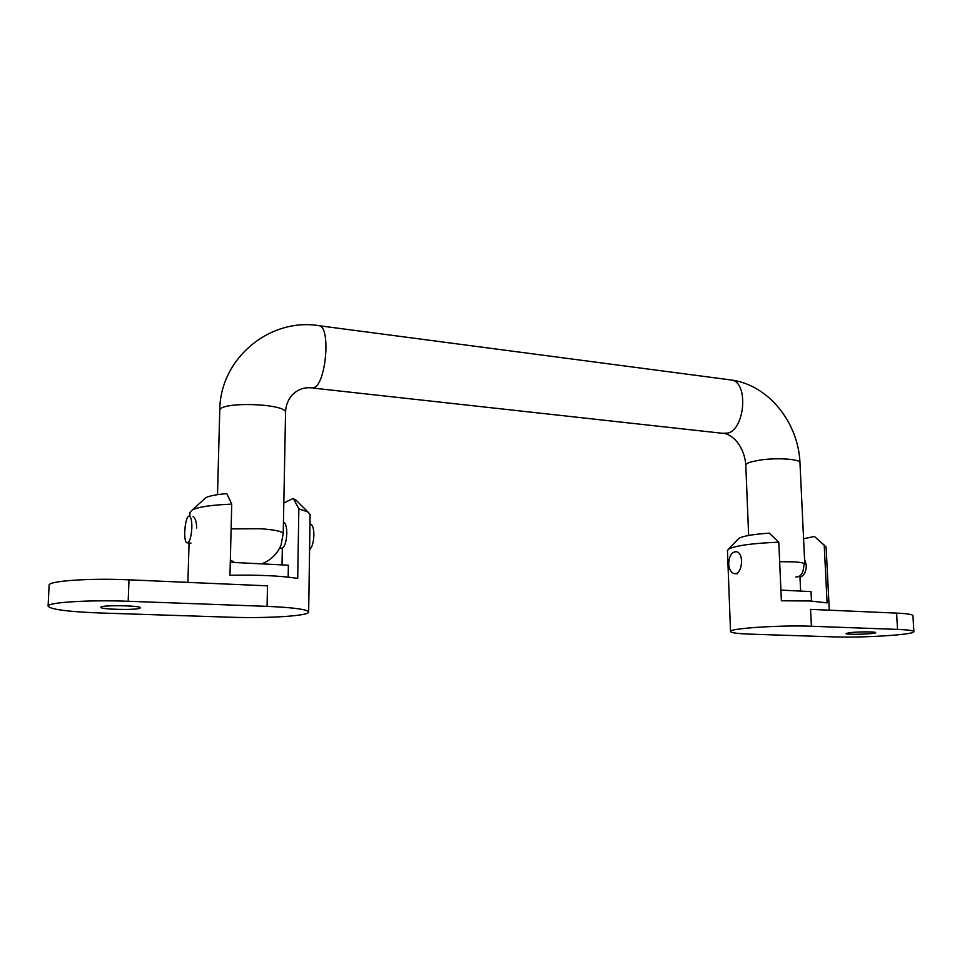<?xml version="1.0" encoding="UTF-8"?>
<svg xmlns="http://www.w3.org/2000/svg" width="962" height="962" viewBox="0 0 962 962"><rect width="100%" height="100%" fill="white"/><g stroke="black" fill="none" stroke-linecap="round" stroke-linejoin="round"><path stroke-width="1.44" d="M309.584 549.53C312.109 547.426 313.54 542.64 313.877 535.161C313.828 528.992 312.818 525.336 310.822 524.17L309.956 524.11L310.822 524.17M191.859 527.705C191.943 521.296 191.173 517.508 189.586 516.329C185.305 513.66 182.564 541.414 186.953 542.881C189.55 542.652 191.173 537.59 191.859 527.705M267.075 606.361C293.578 607.515 307.431 609.415 308.658 612.06C309.439 615.86 267.484 618.542 230.82 617.231L100.228 612.986C68.182 611.76 50.806 609.487 48.1 606.192C46.777 602.404 88.913 599.723 128.186 601.274L267.075 606.361L267.484 585.834L128.98 579.833L128.186 601.274M308.658 612.06L310.101 514.574L307.912 511.964L298.845 508.802L297.715 578.402C280.207 575.745 257.624 574.711 229.966 575.276L231.734 504.136C211.784 504.93 198.665 506.842 192.364 509.884L189.995 512.457L189.875 516.353M196.693 528.006C196.476 521.584 195.25 517.772 193.013 516.558M297.054 501.166L293.266 498.46L283.91 502.934M231.734 504.136L226.84 493.614C216.426 494.492 209.439 495.851 205.844 497.703L204.004 499.374M298.845 508.802L293.266 498.46M48.1 606.192L49.098 585.233C47.799 580.952 89.839 577.994 128.98 579.833M139.827 608.249C135.642 610.305 99.952 609.463 100.902 607.299C100.024 604.87 141.582 605.447 140.368 607.828L139.827 608.249M282.022 564.886L282.323 548.16C284.908 546.356 286.399 541.474 286.796 533.501C286.784 527.284 285.822 523.593 283.91 522.426L283.562 522.402M230.291 562.277L288.372 565.211L288.167 577.128M728.691 563.936C729.076 555.82 731.673 551.743 736.495 551.707C744.768 553.162 742.087 576.058 733.946 573.544C730.843 572.45 729.088 569.251 728.691 563.936M779.653 561.676L794.215 561.88C801.021 562.337 804.545 563.095 804.785 564.153L803.859 565.079C803.498 573.015 800.829 576.996 795.863 577.02M285.558 412.734C285.582 406.096 287.806 400.156 292.22 394.913C297.691 389.538 303.932 387.181 310.954 387.854L314.718 387.337C326.13 381.613 330.519 328.691 319.805 325.817C270.358 317.063 219.721 358.249 219.745 410.714C218.242 401.142 287.782 403.391 285.558 412.734L283.237 533.285C281.421 531.204 273.761 529.677 260.257 528.727L231.12 528.908M261.652 563.864C270.863 560.233 277.345 553.932 281.096 544.961L283.237 533.285M750.588 634.162C737.758 633.705 731.072 632.828 730.519 631.529C728.162 628.487 780.483 624.939 811.399 626.25L897.546 629.401C908.164 629.821 913.611 630.567 913.9 631.625C915.295 634.655 862.806 637.986 834.042 636.88L750.588 634.162M737.962 539.297L738.9 538.311C743.181 535.978 753.306 534.259 769.299 533.152L778.787 542.183L781.384 600.781L810.184 600.973L827.092 602.897L824.218 545.346L814.441 536.447L803.583 538.756M778.787 542.183C752.597 543.241 735.882 545.538 728.655 549.062L727.464 550.565L730.519 631.529M829.292 610.185L826.117 547.041L824.218 545.346M811.399 626.25L810.593 609.379L896.596 613.107C907.19 613.6 912.637 614.453 912.938 615.656L913.9 631.625M849.446 632.707C857.515 631.661 876.322 631.613 875.709 632.635C876.418 634.066 845.345 635.004 845.959 633.537L849.446 632.707M800.637 591.089L799.987 577.188C804.088 575.817 806.18 571.825 806.3 565.223L804.533 558.886M780.916 590.091L811.026 591.618L811.483 601.034M748.64 535.449L745.803 465.235C745.803 464.105 747.57 463.011 751.082 461.928L759.439 460.173C776.382 457.431 800.673 459.066 799.975 462.806L804.785 564.153M312.963 388.071L722.294 433.285L727.945 433.104C744.853 428.956 748.532 383.549 732.25 380.134L729.244 379.737M799.975 462.806C798.436 423.256 769.299 385.582 732.25 380.134L317.821 325.553M896.596 613.107L897.546 629.401M282.143 548.22L279.677 548.075M191.017 543.109L187.686 542.917M189.069 543.001L187.891 582.383M205.844 497.703L192.364 509.884M295.322 499.458L307.912 511.964M735.317 573.617L737.565 573.749M745.803 465.235C744.925 451.286 737.024 436.988 725.095 433.634M217.508 494.648L219.745 410.714M230.339 559.956L234.632 562.493M738.9 538.311L728.655 549.062M821.813 542.989L824.783 545.61"/></g></svg>

